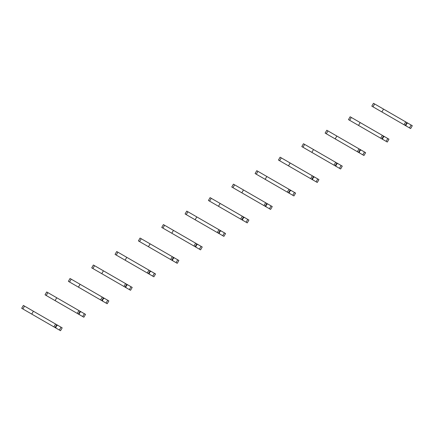 <?xml version="1.0" encoding="UTF-8"?>
<svg xmlns="http://www.w3.org/2000/svg" width="434" height="434" viewBox="0 0 434 434"><rect width="100%" height="100%" fill="white"/><g stroke="black" fill="none" stroke-linecap="round" stroke-linejoin="round"><path stroke-width="0.65" d="M409.495 127.9L411.144 125.041L412.3 125.708L410.651 128.567L406.305 126.061L405.899 125.155L406.973 123.299L407.955 123.202L383.526 109.091L373.473 103.292L371.824 106.151L376.224 108.69M411.144 125.041L407.955 123.202M405.899 125.155L405.492 124.921M406.973 123.299L406.566 123.061M383.526 109.091L381.871 111.95L405.204 125.421L406.853 122.562M406.305 126.061L389.016 116.079M383.564 112.927L371.824 106.151M404.049 124.753L405.698 121.894M386.151 141.376L387.801 138.517L388.956 139.184L387.307 142.043L382.967 139.536L382.555 138.63L383.629 136.775L384.616 136.677L351.312 117.446L350.135 116.768L348.48 119.627L352.88 122.166M387.801 138.517L384.616 136.677M382.555 138.63L382.148 138.397M383.629 136.775L383.222 136.536M360.182 122.567L358.533 125.426L381.86 138.896L383.51 136.037M382.967 139.536L365.678 129.554M360.225 126.402L348.48 119.627M380.705 138.229L382.354 135.37M362.813 154.851L364.462 151.992L365.618 152.659L363.969 155.518L359.623 153.012L359.216 152.106L360.285 150.251L361.272 150.153L327.968 130.922L326.791 130.243L325.142 133.102L329.536 135.641M364.462 151.992L361.272 150.153M359.216 152.106L358.809 151.873M360.285 150.251L359.884 150.018M336.838 136.043L335.189 138.902L358.522 152.372L360.171 149.513M359.623 153.012L342.334 143.03M336.882 139.878L325.142 133.102M357.366 151.705L359.016 148.846M339.469 168.327L341.119 165.468L342.274 166.135L340.625 168.994L336.279 166.488L335.873 165.582L336.947 163.726L337.934 163.629L303.453 143.719L301.798 146.578L306.198 149.117M341.119 165.468L337.934 163.629M335.873 165.582L335.466 165.349M336.947 163.726L336.54 163.493M313.5 149.524L311.851 152.383L335.178 165.848L336.827 162.989M336.279 166.488L318.99 156.506M313.538 153.359L301.798 146.578M334.023 165.18L335.672 162.321M316.126 181.803L317.78 178.944L318.936 179.611L317.281 182.47L312.941 179.964L312.529 179.058L313.603 177.202L314.59 177.105L313.489 176.464L280.109 157.195L278.46 160.054L282.854 162.593M317.78 178.944L314.59 177.105M312.529 179.058L312.127 178.824M313.603 177.202L313.196 176.969M290.156 163L288.507 165.859L311.834 179.323L313.489 176.464M312.941 179.964L295.652 169.982M290.2 166.835L278.46 160.054M310.679 178.656L312.334 175.803M292.787 195.278L294.436 192.419L295.592 193.087L293.943 195.946L289.597 193.439L289.19 192.539L290.265 190.678L291.247 190.58L256.765 170.671L255.116 173.529L259.51 176.068M294.436 192.419L291.247 190.58M289.19 192.539L288.784 192.3M290.265 190.678L289.858 190.445M266.818 176.475L265.163 179.334L288.496 192.804L290.145 189.946M289.597 193.439L272.308 183.457M266.856 180.311L255.116 173.529M287.341 192.137L288.99 189.278M269.443 208.754L271.093 205.895L272.248 206.562L270.599 209.421L266.259 206.915L265.847 206.014L266.921 204.154L267.908 204.056L233.427 184.146L231.772 187.005L236.172 189.544M271.093 205.895L267.908 204.056M265.847 206.014L265.44 205.776M266.921 204.154L266.514 203.92M243.474 189.951L241.825 192.81L265.152 206.28L266.801 203.421M266.259 206.915L248.97 196.933M243.517 193.786L231.772 187.005M263.997 205.613L265.646 202.754M246.105 222.23L247.754 219.371L248.91 220.038L247.261 222.897L242.915 220.391L242.508 219.49L243.577 217.629L244.564 217.532L210.083 197.627L208.434 200.481L212.828 203.02M247.754 219.371L244.564 217.532M242.508 219.49L242.101 219.251M243.577 217.629L243.176 217.396M220.13 203.427L218.481 206.286L241.814 219.756L243.463 216.897M242.915 220.391L225.626 210.409M220.174 207.262L208.434 200.481M240.658 219.089L242.308 216.23M222.761 235.711L224.411 232.852L225.566 233.519L223.917 236.373L219.571 233.866L219.165 232.966L220.239 231.105L221.226 231.007L186.739 211.103L185.09 213.962L189.49 216.495M224.411 232.852L221.226 231.007M219.165 232.966L218.758 232.732M220.239 231.105L219.832 230.872M196.792 216.902L195.137 219.761L218.47 233.232L220.119 230.373M219.571 233.866L202.282 223.884M196.83 220.738L185.09 213.962M217.315 232.564L218.964 229.705M199.418 249.187L201.072 246.328L202.228 246.995L200.573 249.854L199.418 249.187L196.233 247.342L195.821 246.441L196.895 244.581L197.882 244.483L163.401 224.579L161.752 227.438L166.146 229.977M201.072 246.328L197.882 244.483M195.821 246.441L195.419 246.208M196.895 244.581L196.488 244.347M173.448 230.378L171.799 233.237L195.126 246.707L196.781 243.848M196.233 247.342L178.944 237.36M173.492 234.214L161.752 227.438M193.971 246.04L195.626 243.181M176.079 262.662L177.728 259.803L178.884 260.471L177.235 263.329L176.079 262.662L172.889 260.818L172.482 259.917L173.557 258.056L174.539 257.959L150.11 243.854L140.057 238.054L138.408 240.913L142.802 243.452M177.728 259.803L174.539 257.959M172.482 259.917L172.076 259.684M173.557 258.056L173.15 257.823M150.11 243.854L148.455 246.713L171.788 260.183L173.437 257.324M172.889 260.818L155.6 250.836M150.148 247.689L138.408 240.913M170.633 259.516L172.282 256.657M152.735 276.138L154.385 273.279L155.54 273.946L153.891 276.805L149.551 274.299L149.139 273.393L150.213 271.538L151.2 271.44L117.896 252.208L116.719 251.53L115.064 254.389L119.464 256.928M154.385 273.279L151.2 271.44M149.139 273.393L148.732 273.16M150.213 271.538L149.806 271.299M126.766 257.329L125.117 260.188L148.444 273.659L150.093 270.8M149.551 274.299L132.262 264.317M126.809 261.165L115.064 254.389M147.289 272.991L148.938 270.132M129.397 289.614L131.046 286.755L132.202 287.422L130.547 290.281L126.207 287.775L125.8 286.869L126.869 285.013L127.856 284.916L94.552 265.684L93.375 265.006L91.726 267.865L96.12 270.404M131.046 286.755L127.856 284.916M125.8 286.869L125.393 286.635M126.869 285.013L126.462 284.775M103.422 270.805L101.773 273.664L125.1 287.134L126.755 284.275M126.207 287.775L108.918 277.793M103.466 274.641L91.726 267.865M123.95 286.467L125.6 283.608M106.053 303.089L107.703 300.23L108.858 300.898L107.209 303.757L102.863 301.25L102.457 300.344L103.531 298.489L104.518 298.391L71.214 279.16L70.031 278.482L68.382 281.341L72.782 283.879M107.703 300.23L104.518 298.391M102.457 300.344L102.05 300.111M103.531 298.489L103.124 298.25M80.084 284.281L78.429 287.14L101.762 300.61L103.411 297.751M102.863 301.25L85.574 291.268M80.122 288.116L68.382 281.341M100.607 299.943L102.256 297.084M82.71 316.565L84.364 313.706L85.52 314.373L83.865 317.232L79.525 314.726L79.113 313.82L80.187 311.965L81.174 311.867L78.917 310.56L46.693 291.957L45.044 294.816L49.438 297.355M84.364 313.706L81.174 311.867M79.113 313.82L78.711 313.587M80.187 311.965L79.78 311.731M56.74 297.762L55.091 300.616L78.418 314.086L80.073 311.227M79.525 314.726L62.236 304.744M56.783 301.597L45.044 294.816M77.263 313.419L78.917 310.56M59.371 330.041L61.02 327.182L62.176 327.849L60.527 330.708L56.181 328.202L55.774 327.296L56.849 325.44L57.83 325.343L55.574 324.035L23.349 305.433L21.7 308.292L26.094 310.831M61.02 327.182L57.83 325.343M55.774 327.296L55.368 327.062M56.849 325.44L56.442 325.207M33.396 311.238L31.747 314.097L55.08 327.561L56.729 324.703M56.181 328.202L38.892 318.22M33.44 315.073L21.7 308.292M53.925 326.894L55.574 324.035M373.001 106.829L374.651 103.97M349.663 120.305L351.312 117.446M326.319 133.78L327.968 130.922M302.975 147.262L304.63 144.403M279.637 160.737L281.286 157.878M256.293 174.213L257.942 171.354M232.955 187.689L234.604 184.83M209.611 201.164L211.26 198.305M186.267 214.64L187.922 211.781M162.929 228.116L164.578 225.257M139.585 241.592L141.234 238.733M116.247 255.067L117.896 252.208M92.903 268.543L94.552 265.684M69.559 282.019L71.214 279.16M46.221 295.494L47.87 292.641M22.877 308.975L24.526 306.116"/></g></svg>

